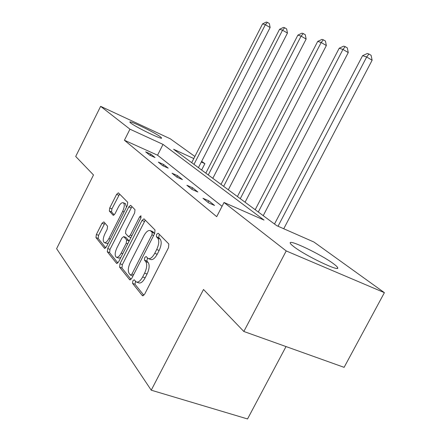 <?xml version="1.0" encoding="UTF-8"?>
<svg xmlns="http://www.w3.org/2000/svg" width="441" height="441" viewBox="0 0 441 441"><rect width="100%" height="100%" fill="white"/><g stroke="black" fill="none" stroke-linecap="round" stroke-linejoin="round"><path stroke-width="0.66" d="M132.835 280.862L132.57 283.387L142.355 295.624L144.626 294.241L168.523 247.649L168.826 243.994L158.203 233.217L156.627 234.292L156.401 236.745L157.729 238.118C159.377 240.56 159.03 244.358 156.693 249.512L154.741 253.327C152.404 257.511 150.188 259.236 148.099 258.509L146.125 256.519L144.698 257.638L144.455 260.124L145.734 261.585C147.311 264.148 146.936 267.996 144.609 273.139L142.663 276.937C140.398 281.005 138.248 282.681 136.225 281.959L134.218 279.776L132.835 280.862M135.525 281.33L135.012 284.274L143.887 295.316M159.51 234.546L159.036 235.257L158.815 237.71L160.155 239.083L157.729 238.118M147.481 257.996L146.886 261.05L148.17 262.511L145.734 261.585M160.436 136.842L161.626 138.011C162.663 140.139 135.993 127.251 130.823 123.089L129.83 122.058C129.252 120.161 154.83 132.537 160.436 136.842M333.451 263.707C335.959 265.548 337.365 266.877 337.657 267.676C340.419 272.483 305.238 255.664 293.783 246.635C291.611 244.975 290.426 243.801 290.239 243.107C288.425 238.813 321.296 254.54 333.451 263.707M103.867 221.878L102.02 223.262L96.37 234.48L95.951 237.572L104.484 248.25L106.391 246.894L127.366 205.429L127.73 202.292L118.37 192.822L116.589 194.371L109.715 208.003L109.324 211.046L113.221 215.318L115.002 213.791L118.469 206.917C120.233 203.698 121.854 202.314 123.337 202.766C124.786 204.189 124.56 207.055 122.659 211.36L108.899 238.559C107.185 241.69 105.62 243.024 104.208 242.561C102.747 241.062 102.979 238.134 104.908 233.774L107.163 229.309L107.56 226.183L103.867 221.878M193.803 158.562L173.605 149.267L276.705 225.654L313.937 242.032L384.392 292.664L344.112 367.342L243.845 331.478L203.51 289.489L151.235 390.191L56.608 248.674L93.498 174.972L75.703 156.45L100.636 106.336L170.259 138.777L194.872 156.467M243.845 331.478L286.215 250.935L224.028 202.485L264.016 220.07L163.027 144.4L129.963 129.185L100.636 106.336M222.06 206.305L157.553 155.204L124.417 140.244L216.707 216.669L224.028 202.485M124.417 140.244L129.963 129.185M119.991 263.735L119.599 267.158L129.626 279.704L131.771 278.326L154.681 233.449L155.006 229.976L143.992 218.83L142.002 220.445L119.991 263.735L122.35 264.617L121.959 268.029L131.071 279.368M116.54 263.332L107.306 251.778L107.714 248.531L128.789 206.89L130.668 205.308L135.001 209.673L134.648 212.898L125.906 230.13L125.536 233.405L128.463 236.641L130.365 235.075L139.604 216.889L140.977 215.765L140.828 218.141L118.563 261.965L116.54 263.332L117.063 263.531M384.392 292.664L286.215 250.935M151.235 390.191L247.539 418.95L286.022 346.56M201.653 161.34L204.883 163.661L201.305 162.012M201.62 170.022L204.883 163.661M157.553 155.204L163.027 144.4M150.85 154.185L155.028 157.547L149.775 155.188L145.646 151.842L150.85 154.185L150.238 155.392M163.699 164.526L168.203 168.153L162.795 165.739L158.347 162.134L163.699 164.526L163.032 165.844M177.563 175.683L182.431 179.597L176.858 177.133L172.045 173.236L177.563 175.683L176.835 177.117M192.557 187.75L197.827 191.995L192.083 189.47L186.868 185.248L192.557 187.75L191.796 189.239M208.825 200.842L214.558 205.456L208.632 202.877L202.959 198.279L208.825 200.842L208.025 202.391M136.743 282.146L138.678 282.852C140.707 283.574 142.856 281.904 145.122 277.847L142.663 276.937M148.17 262.511C149.758 265.074 149.389 268.922 147.062 274.054L145.122 277.847M148.562 258.685L150.535 259.44C152.636 260.173 154.852 258.448 157.189 254.281L154.741 253.327M160.155 239.083C161.808 241.525 161.472 245.317 159.14 250.466L157.189 254.281M145.276 220.103L122.35 264.617M130.426 275.046L131.925 274.076L151.952 234.827L152.184 232.401L150.353 230.643C148.303 229.97 146.136 231.696 143.854 235.819L130.376 262.268C128.127 267.196 127.719 270.934 129.158 273.481L130.426 275.046M154.664 233.482L152.184 232.401M152.365 231.448L154.576 233.361M117.89 262.968L109.589 252.638L107.306 251.778M131.942 206.57L109.991 249.391L109.589 252.638M128.574 236.685L130.938 237.6M116.876 247.941C114.864 252.506 114.654 255.593 116.253 257.202C117.769 257.72 119.417 256.359 121.198 253.128L126.247 243.184L126.622 239.854L123.712 236.591L121.848 238.134L116.876 247.941M116.584 257.329L118.579 258.079L120.768 257.616M129.141 241.139L126.622 239.854M125.911 237.451L128.948 240.758M104.489 242.666L106.463 243.421L108.315 243.085M126.49 207.16L125.349 203.593M119.632 194.073L111.915 208.896L111.529 211.934L114.23 214.91M104.914 223.102L98.575 235.334L98.167 238.421L105.752 247.864M283.745 228.752L372.127 60.23L366.68 56.988L362.579 55.682L274.506 224.022M278.039 226.239L366.68 56.988L368.941 54.017L371.113 55.318L372.127 60.23M362.579 55.682L367.292 53.504L368.941 54.017M263.222 215.66L348.263 52.573L342.955 49.442L339.195 48.245L255.19 209.712M258.299 212.016L342.955 49.442L345.187 46.619L347.304 47.876L348.263 52.573M339.195 48.245L343.677 46.145L345.187 46.619M245.075 202.215L326.34 45.544L321.164 42.507L317.707 41.41L237.418 196.543M240.279 198.665L321.164 42.507L323.369 39.822L325.436 41.041L326.34 45.544M317.707 41.41L321.98 39.387L323.369 39.822M228.328 189.806L306.137 39.062L301.093 36.123L297.895 35.104L221.007 184.388M223.659 186.35L301.093 36.123L303.265 33.56L305.277 34.734L306.137 39.062M297.895 35.104L301.98 33.158L303.265 33.56M212.821 178.318L287.455 33.064L282.532 30.22L279.577 29.277L205.815 173.131M208.268 174.95L282.532 30.22L284.671 27.766L286.633 28.908L287.455 33.064M279.577 29.277L283.48 27.397L284.671 27.766M198.422 167.652L270.124 27.507L265.328 24.746L262.582 23.869L191.703 162.674M193.985 164.366L265.328 24.746L267.428 22.392L269.346 23.5L270.124 27.507M262.582 23.869L266.325 22.05L267.428 22.392M135.012 284.274L132.57 283.387M158.815 237.71L156.401 236.745M146.886 261.05L144.455 260.124M147.062 274.054L144.609 273.139M159.14 250.466L156.693 249.512M143.038 295.867L142.355 295.624M144.339 221.388L142.002 220.445M130.227 279.925L129.626 279.704M121.959 268.029L119.599 267.158M133.623 274.699L131.925 274.076M153.633 235.5L151.952 234.827M153.209 231.96L150.822 231.001M109.991 249.391L107.714 248.531M131.049 207.816L128.789 206.89M131.914 235.681L130.365 235.075M141.092 217.496L139.604 216.889M122.752 253.718L121.198 253.128M127.796 243.785L126.247 243.184M126.17 237.611L123.855 236.707M110.327 239.11L108.899 238.559M124.075 211.934L122.659 211.36M113.464 215.368L113.094 215.219M111.529 211.934L109.324 211.046M111.915 208.896L109.715 208.003M118.778 195.28L116.589 194.371M104.947 248.426L104.484 248.25M98.167 238.421L95.951 237.572M98.575 235.334L96.37 234.48M104.225 224.133L102.02 223.262M337.657 267.676L337.321 268.299M132.939 276.033L130.663 275.195M152.74 231.602L150.353 230.643M126.021 237.495L123.712 236.591M125.569 203.687L123.337 202.766"/></g></svg>
